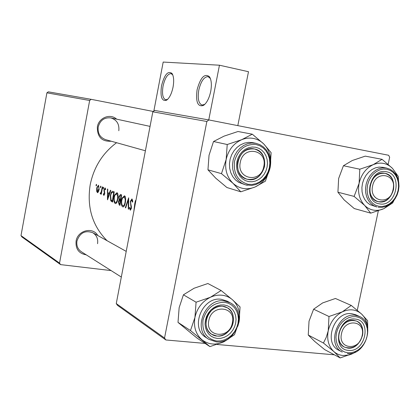<?xml version="1.0" encoding="UTF-8"?>
<svg xmlns="http://www.w3.org/2000/svg" width="420" height="420" viewBox="0 0 420 420"><rect width="100%" height="100%" fill="white"/><g stroke="black" fill="none" stroke-linecap="round" stroke-linejoin="round"><path stroke-width="0.63" d="M122.351 198.418L124.257 196.849L125.26 199.652L125.092 201.962C124.635 204.53 123.931 205.81 122.976 205.81L122.845 205.769C121.832 205.091 121.464 203.364 121.748 200.582L122.351 198.418M121.454 195.741L120.356 195.531L119.144 197.043L119.432 199.159L120.687 199.736M120.587 195.61L121.07 195.809L120.335 199.678M114.896 195.263L116.734 193.715L117.689 196.45L117.521 198.713C117.08 201.233 116.398 202.493 115.484 202.498L115.358 202.456C114.382 201.805 114.035 200.114 114.308 197.384L114.896 195.263M111.153 193.678L112.166 192.371L113.668 192.717L112.387 200.87L111.058 199.978L110.628 195.662L111.153 193.678M97.12 187.74L98.459 186.091L98.973 188.528L97.55 191.777L97.12 187.74M197.08 89.849C200.466 77.417 204.598 73.054 209.48 76.75C211.449 79.968 211.864 84.851 210.719 91.392C209.197 98.327 206.782 103.005 203.469 105.436C197.72 107.168 195.589 101.971 197.08 89.849M210.362 78.472L208.021 76.618C203.963 76.86 200.881 81.375 198.781 90.153C197.484 98.574 198.581 103.551 202.062 105.068L204.85 104.307M161.506 85.827C164.425 74.603 167.927 70.486 172.022 73.469C173.78 76.346 174.122 80.903 173.05 87.134C171.638 93.697 169.475 98.059 166.561 100.223C161.789 101.577 160.104 96.779 161.506 85.827M172.746 74.855L171.024 73.589C167.585 73.857 164.929 78.031 163.044 86.1C161.852 93.875 162.729 98.438 165.679 99.787L167.685 99.304M86.236 254.835C78.86 253.575 75.479 249.002 76.088 241.122C77.621 230.354 92.873 226.527 97.792 235.531M97.561 243.7C98.233 238.844 96.626 235.179 92.731 232.706C85.108 230.055 79.847 232.832 76.955 241.028C76.303 245.648 77.763 249.218 81.333 251.732L121.322 277.058M111.242 141.22C101.771 141.74 97.146 136.946 97.372 126.84C98.742 117.674 110.282 113.138 116.629 119.154M118.808 130.741C119.464 124.131 116.818 119.852 110.875 117.91C104.375 117.238 100.154 120.257 98.207 126.966C97.555 133.292 100.013 137.519 105.578 139.634L145.404 150.78M107.079 240.707C92.379 225.908 86.751 207.275 90.19 184.81C93.791 167.202 102.59 153.169 116.576 142.711M134.374 208.619L135.34 203.553M135.623 202.072L135.418 200.597L134.768 203.674L133.828 211.496M130.625 202.597L130.683 201.49L131.754 199.988L132.347 202.162L132.793 201.758L131.98 198.886L130.331 201.327L131.14 207.995L130.489 209.134L129.78 207.386L129.386 207.905L130.373 210.236L131.502 208.11L130.625 202.597M128.678 209.213L128.662 197.794L125.323 207.722L125.695 207.884L128.2 200.046L128.299 209.044L128.678 209.213M125.438 202.109L125.659 199.82C125.701 197.552 125.312 196.203 124.488 195.773L121.958 198.256L121.406 200.429C121.049 203.873 121.501 206.021 122.761 206.866L122.929 206.918C124.063 206.876 124.898 205.27 125.438 202.109M119.994 205.349L121.642 194.885L120.488 194.423L118.808 196.917L119.075 199.862L118.34 201.899L119.259 205.023L119.994 205.349M117.857 198.854L118.078 196.613C118.12 194.392 117.752 193.074 116.96 192.659L114.518 195.106L113.983 197.243C113.631 200.618 114.067 202.713 115.28 203.532L115.432 203.584C116.524 203.532 117.332 201.957 117.857 198.854M112.613 202.072L114.23 191.814L112.555 191.237L111.316 192.308L110.308 195.521L110.78 200.87L112.613 202.072M107.541 199.82L110.812 190.397L110.46 190.25L109.252 193.258L107.651 192.575L107.798 189.147L107.457 189.005L107.494 199.799M104.512 191.447L104.323 189.809L104.969 188.816L105.352 189.798L105.698 189.21L105.126 187.908L104.002 189.714L104.396 193.715L103.961 194.565L103.604 193.599L103.309 194.135L103.882 195.478L104.717 193.809L104.512 191.447M101.309 194.229L102.58 186.984L102.275 186.858L101.273 191.741L100.154 193.599L100.433 193.972L101.141 193.027L101.005 194.098L101.309 194.229M99.167 189.43L98.537 185.183L96.815 187.614L96.584 191.047L97.477 192.675L98.432 191.846L99.167 189.43M100.448 187.745L100.905 187.042L100.79 186.107L100.343 186.811L100.49 187.751M103.147 188.879L103.609 188.171L103.488 187.226L103.037 187.934L103.194 188.885M96.133 185.934L96.579 185.241L96.49 184.322L96.033 185.015L96.175 185.945M60.601 264.621L21.961 236.964L21 235.615L59.535 263.109L60.601 264.621L111.095 270.58M164.54 338.016L165.858 339.964L117.479 305.33L116.267 303.576L164.54 338.016L206.85 121.485L152.833 111.804L154.665 110.45L208.882 119.942L388.626 155.264L389.655 157.232L388.169 164.273M357.294 310.27L378.315 210.866M165.858 339.964L205.091 343.423M217.219 344.489L334.383 354.821M116.267 303.576L152.833 111.804M208.882 119.942L206.85 121.485M21 235.615L46.909 92.825L48.305 91.828L91.224 99.341L153.29 111.468M237.815 125.627L248.493 71.715L219.455 65.21L208.756 119.921M59.535 263.109L89.649 100.485L46.909 92.825M153.841 111.058L163.186 62.066L219.455 65.21M91.224 99.341L89.649 100.485M109.636 193.316L109.252 193.258M107.714 197.82L107.641 193.683L108.901 194.219L107.714 197.82L108.087 197.878M109.4 193.951L107.641 193.683M109.279 194.276L108.901 194.219M103.719 194.197L103.309 194.135M104.722 193.762L104.396 193.715M104.785 193.069L104.417 193.011M104.349 190.958L103.903 190.89M104.328 189.767L104.002 189.714M103.635 188.029L103.037 187.934M101.32 194.145L101.005 194.098M101.462 193.074L101.141 193.027M100.821 193.699L100.154 193.599M101.651 191.798L101.273 191.741M96.605 185.105L96.033 185.015M97.629 192.68L97.351 192.638M97.025 191.116L96.584 191.047M96.962 188.407L96.653 188.359M99.183 189.347L98.868 189.299M100.931 186.9L100.343 186.811M112.697 201.159L110.78 200.87M110.644 195.573L110.308 195.521M112.723 200.917L112.387 200.87M114.014 192.775L113.668 192.717M115.689 203.595L115.28 203.532M114.324 197.295L113.983 197.243M117.815 193.877L116.734 193.715M117.868 198.765L117.521 198.713M118.687 201.952L118.34 201.899M120.629 200.099L119.075 199.862M119.165 196.954L118.813 196.901M119.752 204.12L119.296 203.915L118.676 202.025L119.689 200.571L120.173 200.755L119.752 204.12L120.104 204.172M120.53 200.744L119.947 200.655M120.524 200.807L120.173 200.755M121.427 195.867L121.07 195.809M123.202 206.929L122.761 206.866M121.763 200.487L121.406 200.429M125.38 197.022L124.257 196.849M125.449 202.02L125.092 201.962M128.672 209.097L128.299 209.044M128.583 200.104L128.2 200.046M125.727 207.779L125.323 207.722M132.71 200.146L131.838 200.009M129.88 207.979L129.386 207.905M131.507 208.052L131.14 207.995M131.513 206.556L131.05 206.488M131.239 205.265L130.667 205.18M130.704 201.385L130.331 201.327M240.293 162.341C236.36 179.55 260.988 183.682 263.776 166.535C267.85 149.583 243.243 144.916 240.293 162.341M264.484 166.598C261.545 176.243 255.691 180.442 246.923 179.188C239.715 176.395 236.633 170.604 237.683 161.81C240.46 152.465 246.089 148.197 254.562 149.006C262.253 151.589 265.561 157.453 264.484 166.598M390.92 203.448L383.906 208.635C380.515 210.189 377.097 210.693 373.653 210.147C370.219 209.559 367.206 207.974 364.618 205.401L370.718 213.145L383.906 208.635L392.595 203.002L394.165 200.062M379.544 203.863C362.303 201.805 369.437 167.759 386.332 171.749C403.347 174.206 396.249 207.485 379.544 203.863M384.856 173.308C370.377 169.838 363.479 198.697 378.047 201.632L378.83 201.799C393.535 205.023 399.987 175.812 385.072 173.35L384.856 173.308M383.003 167.349L379.108 167.092L375.48 167.843L371.989 169.507L368.802 172.011L366.082 175.224L363.962 179.004L362.544 183.162L361.904 187.488L362.061 191.777L363.011 195.82L364.707 199.421L367.059 202.403L369.957 204.635L376.913 206.981L373.606 205.601L370.697 203.364L368.34 200.361L366.639 196.744L365.689 192.68L365.531 188.365L366.182 184.013L367.605 179.834L369.737 176.027L372.472 172.793L375.669 170.279L379.176 168.599L382.82 167.843L386.426 168.037L390.091 169.286L393.194 171.418L395.74 174.347L397.609 177.922L398.711 181.97L399 186.291L398.465 190.669L397.136 194.901L395.078 198.776L392.385 202.104L389.188 204.734L385.633 206.519L381.895 207.375L378.142 207.244M337.921 192.213L338.641 178.511L343.423 165.732L359.798 169.208L359.105 183.33L354.113 196.403L337.921 192.213L344.111 199.883L354.27 208.561L370.718 213.145M354.113 196.403L364.618 205.401C359.347 199.658 357.509 192.302 359.105 183.33C361.242 174.442 365.935 168.226 373.181 164.682L359.798 169.208M343.423 165.732L352.317 160.503L365.248 156.14L382.069 159.322L373.181 164.682C380.546 161.758 386.967 162.976 392.448 168.341L382.069 159.322M398.517 180.957L398.255 176.369L392.448 168.341L395.43 172.473L397.409 177.434M232.355 322.865C236.339 306.311 211.68 303.608 208.824 320.528C204.986 337.318 229.656 339.518 232.355 322.865M206.283 319.846C207.974 309.803 219.655 303.088 227.183 307.708C232.186 310.916 234.171 315.851 233.137 322.518C231.415 332.75 219.266 339.502 211.701 334.294C207.102 331.034 205.296 326.214 206.283 319.846M355.367 352.086L351.808 354.013L348.873 355.01L342.972 355.514C339.523 355.189 336.494 353.881 333.884 351.598L340.184 357.935L353.241 353.336L355.766 351.892M348.558 350.38C331.259 349.639 338.221 316.449 355.178 319.069C372.256 320.197 365.332 352.658 348.558 350.38M353.776 320.334C340.977 318.192 332.677 341.954 344.416 347.109L347.902 348.122C360.927 350.033 368.849 325.946 356.764 321.153L353.776 320.334M359.273 316.375L355.756 314.79L351.792 313.709C334.31 310.711 322.859 343.124 338.856 350.291L342.284 352.086C326.225 344.899 337.743 312.296 355.294 315.294L359.273 316.375C376.173 322.996 365.558 356.066 347.413 353.577M308.254 335.034L309.031 321.179L313.619 309.194L328.986 316.507L328.23 330.792L326.235 337.349L323.442 343.024L308.254 335.034L314.627 341.366L324.728 349.639L340.184 357.935M323.442 343.024L333.884 351.598C328.566 346.458 326.681 339.523 328.23 330.792C330.325 322.108 334.992 315.808 342.232 311.887L328.986 316.507M313.619 309.194L322.639 302.925L335.444 298.478L351.256 305.435L342.232 311.887C349.598 308.548 356.044 309.262 361.573 314.029L351.256 305.435M367.742 328.293L367.584 320.659L361.573 314.029C364.928 317.252 366.875 321.484 367.421 326.723M362.119 335.764C365.983 320.276 344.379 317.903 341.502 333.716C337.754 349.409 359.378 351.335 362.119 335.764M338.998 333.065C342.457 322.959 348.38 318.985 356.764 321.153C361.694 323.915 363.62 328.666 362.534 335.407C358.974 345.686 352.937 349.587 344.416 347.109C339.754 344.295 337.948 339.612 338.998 333.065M209.927 346.621L197.059 338.105L178.007 322.392L190.475 330.566L209.927 346.621L224.002 341.728L234.481 334.688L239.059 321.851L240.067 306.936L232.423 299.728L221.114 290.519L210.373 297.286C214.258 295.496 218.174 294.814 222.112 295.234C226.039 295.701 229.478 297.203 232.423 299.728C238.413 305.361 240.623 312.737 239.059 321.851L237.752 326.366M224.012 304.936L227.288 305.718L230.218 307.298L232.664 309.593L234.502 312.485L235.646 315.83L236.045 319.457L235.672 323.195L234.554 326.855L232.743 330.262L230.333 333.239L227.43 335.648L224.191 337.37L220.757 338.31L217.313 338.42L214.027 337.696L211.06 336.163L208.567 333.9L206.677 331.012L205.485 327.647L205.06 323.978L205.422 320.187L206.551 316.47L208.394 313.021L210.856 310.012L213.806 307.592L217.098 305.897L220.558 304.994L224.012 304.936M216.83 336.026C231.079 338.09 239.909 313.94 227.183 307.708L222.773 306.317C208.871 304.022 199.553 327.563 211.701 334.294L216.83 336.026M221.298 299.308C202.356 296.105 189.488 328.141 205.973 337.481L208.819 339.323C192.255 329.942 205.202 297.707 224.233 300.914L230.118 302.746L227.157 301.135L221.298 299.308M178.007 322.392L179.151 307.65L183.419 294.808L194.098 288.241L207.879 283.516L221.114 290.519M183.419 294.808L196.077 302.201L194.938 317.431L190.475 330.566M233 334.556L228.832 338.667L224.002 341.728C215.864 345.382 208.509 344.72 201.936 339.749C195.746 334.21 193.41 326.77 194.938 317.431C197.09 308.144 202.235 301.429 210.373 297.286L196.077 302.201M372.608 185.981C368.776 202.046 390.322 205.664 393.146 189.651C397.094 173.817 375.569 169.733 372.608 185.981M393.493 189.656C390.773 198.529 385.628 202.524 378.047 201.632C371.6 199.211 368.933 193.82 370.041 185.462C372.666 176.778 377.675 172.736 385.072 173.35C391.829 175.644 394.637 181.078 393.493 189.656M240.802 191.809L226.905 187.514L215.786 178.216L207.958 169.822L221.471 173.649L233.011 183.32L240.802 191.809L255.035 187.016L265.387 181.183L270.181 167.428L271.126 152.691L263.687 143.887L252.294 134.19L241.673 139.703C245.569 138.133 249.48 137.708 253.412 138.437C257.329 139.22 260.757 141.036 263.687 143.887C269.63 150.197 271.798 158.046 270.181 167.428C268.028 176.704 262.983 183.23 255.035 187.016C246.887 190.218 239.547 188.984 233.011 183.32C226.858 177.093 224.569 169.171 226.144 159.553L221.471 173.649M255.544 147.226L258.809 148.286L261.728 150.15L264.159 152.722L265.981 155.878L267.104 159.448L267.477 163.259L267.083 167.129L265.949 170.856L264.122 174.269L261.692 177.198L258.783 179.492L255.539 181.041L252.105 181.766L248.666 181.624L245.385 180.621L242.434 178.804L239.957 176.253L238.088 173.108L236.917 169.512L236.513 165.653L236.891 161.732L238.04 157.941L239.904 154.481L242.377 151.531L245.338 149.231L248.635 147.709L252.095 147.026L255.544 147.226M248.126 179.461C264.884 183.078 271.514 151.951 254.562 149.006L254.226 148.937C237.846 145.052 230.543 175.487 246.923 179.188L248.126 179.461M252.578 142.627L248.519 142.37L244.445 143.11L240.539 144.816L237.001 147.415L233.993 150.78L231.662 154.749L230.129 159.143L229.457 163.737L229.682 168.32L230.79 172.662L232.727 176.563L235.394 179.839L238.665 182.333L245.48 184.842L241.747 183.23L238.466 180.721L235.783 177.424L233.84 173.502L232.727 169.134L232.502 164.525L233.179 159.899L234.728 155.484L237.069 151.484L240.093 148.097L243.653 145.483L247.574 143.761L251.674 143.015L255.985 143.32L252.578 142.627M207.958 169.822L209.039 155.258L213.512 141.509L224.081 136.127L238.009 131.502L252.294 134.19M213.512 141.509L227.225 144.517L226.144 159.553C228.349 150.034 233.525 143.419 241.673 139.703L227.225 144.517M104.717 192.187L104.176 192.103M102.086 189.326L101.766 189.278M112.633 201.863L111.888 201.747M114.035 192.665L113.253 192.544M120.01 205.139L119.259 205.023M379.019 206.351L382.505 206.462L386.006 205.637L389.34 203.931L392.348 201.427L394.884 198.251L396.821 194.56L398.071 190.533L398.564 186.37L398.281 182.27L397.236 178.442L395.467 175.072L393.068 172.326L390.154 170.352L386.862 169.244L383.366 169.071L379.832 169.843L376.446 171.523L373.38 174.027L370.792 177.235L368.812 180.983L367.547 185.078L367.064 189.31L367.379 193.457L368.482 197.316L370.304 200.681L372.755 203.39L375.711 205.312L379.019 206.351M348.044 352.81L351.545 352.663L355.047 351.624L358.381 349.745L361.384 347.125L363.909 343.896L365.831 340.211L367.059 336.257L367.531 332.22L367.227 328.309L366.151 324.707L364.361 321.599L361.935 319.137L359 317.452L355.698 316.622L352.186 316.706L348.653 317.704L345.266 319.557L342.206 322.182L339.628 325.453L337.669 329.191L336.425 333.212L335.963 337.307L336.305 341.266L337.428 344.888L339.276 347.991L341.754 350.417L344.726 352.049L348.044 352.81M216.064 341.801L208.819 339.323L216.153 341.843M224.532 302.321C213.701 302.411 206.53 308.285 203.028 319.951C201.863 331.826 206.451 338.851 216.793 341.019L220.773 340.882L224.737 339.796L228.48 337.806L231.824 335.024L234.607 331.58L236.696 327.653L237.988 323.426L238.418 319.111L237.962 314.921L236.644 311.057L234.523 307.713L231.703 305.062L228.317 303.23L224.532 302.321M247.354 185.273L245.48 184.842L251.591 185.451L255.791 184.574L259.765 182.7L263.319 179.928L266.285 176.39L268.527 172.258L269.929 167.743L270.428 163.049L270.002 158.413L268.658 154.056L266.464 150.192L263.524 147.016L259.97 144.685L255.985 143.32M256.079 144.543C245.264 143.819 238.072 149.404 234.507 161.306C233.273 173.597 237.815 181.256 248.136 184.291L252.11 184.448L256.069 183.608L259.817 181.813L263.172 179.161L265.976 175.786L268.081 171.843L269.393 167.538L269.85 163.076L269.419 158.676L268.123 154.549L266.028 150.906L263.225 147.929L259.854 145.772L256.079 144.543M210.163 78.162L209.48 76.75M172.704 74.792L172.022 73.469M167.664 99.325L166.561 100.223M204.661 104.433L203.469 105.436M97.55 191.777L98.401 191.909M112.697 192.365L114.056 192.575M116.597 193.667L117.81 193.856M115.484 202.498L116.697 202.681M119.689 200.571L120.54 200.697M120.356 195.531L121.459 195.699M124.11 196.802L125.37 196.996M122.976 205.81L124.246 206M131.754 199.988L132.71 200.13M150.055 126.389L110.875 117.91M386.579 168.068L382.856 167.317M92.731 232.706L126.221 251.386M216.232 341.849C236.014 344.558 247.879 311.278 230.118 302.746"/></g></svg>

